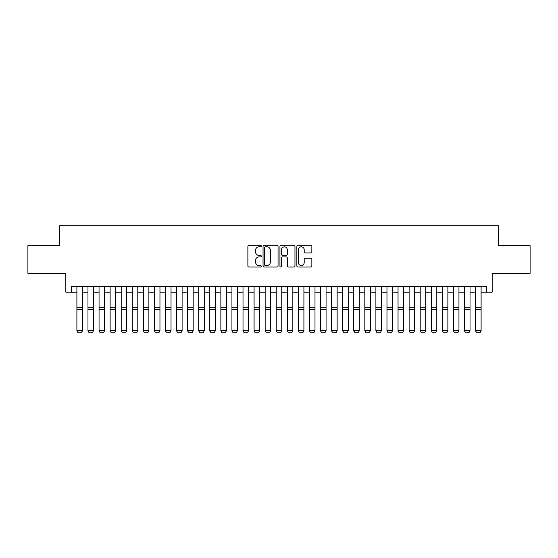 <?xml version="1.0" encoding="UTF-8"?>
<svg xmlns="http://www.w3.org/2000/svg" width="558" height="558" viewBox="0 0 558 558"><rect width="100%" height="100%" fill="white"/><g stroke="black" fill="none" stroke-linecap="round" stroke-linejoin="round"><path stroke-width="0.84" d="M261.284 246.05A0.76 0.76 0 0 0 260.523 245.29L248.973 245.29A1.088 1.088 0 0 0 247.885 246.378L247.885 265.943A1.088 1.088 0 0 0 248.973 267.031L260.523 267.031A0.76 0.76 0 0 0 261.284 266.271A0.76 0.76 0 0 0 260.523 265.51L259.024 265.51A3.481 3.481 0 0 1 255.55 262.03L255.55 260.405A3.481 3.481 0 0 1 259.024 256.924L260.523 256.924A0.76 0.76 0 0 0 261.284 256.164A0.76 0.76 0 0 0 260.523 255.404L259.024 255.404A3.481 3.481 0 0 1 255.55 251.923L255.55 250.291A3.481 3.481 0 0 1 259.024 246.817L260.523 246.817A0.76 0.76 0 0 0 261.284 246.05M310.764 252.955A1.088 1.088 0 0 0 311.852 251.867L311.852 246.378A1.088 1.088 0 0 0 310.764 245.29L297.937 245.29A1.088 1.088 0 0 0 296.856 246.378L296.856 265.943A1.088 1.088 0 0 0 297.937 267.031L310.764 267.031A1.088 1.088 0 0 0 311.852 265.943L311.852 259.317A1.088 1.088 0 0 0 310.764 258.228L305.275 258.228A1.088 1.088 0 0 0 304.194 259.317L304.194 262.602A2.909 2.909 0 0 1 301.285 265.51A2.909 2.909 0 0 1 298.377 262.602L298.377 249.719A2.909 2.909 0 0 1 301.285 246.817A2.909 2.909 0 0 1 304.194 249.719L304.194 251.867A1.088 1.088 0 0 0 305.275 252.955L310.764 252.955M71.368 292.155L71.368 286.617L486.632 286.617L486.632 292.155L492.17 292.155L492.17 273.329L530.1 273.329L530.1 245.646L498.266 245.646L498.266 225.711L59.734 225.711L59.734 245.646L27.9 245.646L27.9 273.329L65.83 273.329L65.83 292.155L76.899 292.155M278.051 246.378A1.088 1.088 0 0 0 276.963 245.29L264.136 245.29A1.088 1.088 0 0 0 263.048 246.378L263.048 265.943A1.088 1.088 0 0 0 264.136 267.031L276.963 267.031A1.088 1.088 0 0 0 278.051 265.943L278.051 246.378M281.037 245.29L293.864 245.29A1.088 1.088 0 0 1 294.952 246.378L294.952 265.943A1.088 1.088 0 0 1 293.864 267.031L288.374 267.031A1.088 1.088 0 0 1 287.286 265.943L287.286 258.012A1.088 1.088 0 0 0 286.198 256.924L282.557 256.924A1.088 1.088 0 0 0 281.476 258.012L281.476 266.271A0.76 0.76 0 0 1 280.709 267.031A0.76 0.76 0 0 1 279.949 266.271L279.949 246.378A1.088 1.088 0 0 1 281.037 245.29M82.438 292.155L87.976 292.155M93.514 292.155L99.052 292.155M104.583 292.155L110.121 292.155M115.659 292.155L121.198 292.155M126.736 292.155L132.274 292.155M137.805 292.155L143.343 292.155M148.881 292.155L154.42 292.155M159.958 292.155L165.496 292.155M171.027 292.155L176.565 292.155M182.103 292.155L187.641 292.155M193.18 292.155L198.718 292.155M204.249 292.155L209.787 292.155M215.325 292.155L220.863 292.155M226.402 292.155L231.933 292.155M237.471 292.155L243.009 292.155M248.547 292.155L254.085 292.155M259.623 292.155L265.155 292.155M270.693 292.155L276.231 292.155M281.769 292.155L287.307 292.155M292.845 292.155L298.377 292.155M303.915 292.155L309.453 292.155M314.991 292.155L320.529 292.155M326.067 292.155L331.598 292.155M337.137 292.155L342.675 292.155M348.213 292.155L353.751 292.155M359.282 292.155L364.82 292.155M370.359 292.155L375.897 292.155M381.435 292.155L386.973 292.155M392.504 292.155L398.042 292.155M403.58 292.155L409.119 292.155M414.657 292.155L420.195 292.155M425.726 292.155L431.264 292.155M436.802 292.155L442.341 292.155M447.879 292.155L453.417 292.155M458.948 292.155L464.486 292.155M470.024 292.155L475.562 292.155M481.101 292.155L486.632 292.155M265.329 246.817A0.76 0.76 0 0 0 264.569 247.578L264.569 264.75A0.76 0.76 0 0 0 265.329 265.51L266.905 265.51A3.481 3.481 0 0 0 270.386 262.03L270.386 250.291A3.481 3.481 0 0 0 266.905 246.817L265.329 246.817M287.286 249.775A2.909 2.909 0 0 0 284.378 246.866A2.909 2.909 0 0 0 281.476 249.775L281.476 254.315A1.088 1.088 0 0 0 282.557 255.404L286.198 255.404A1.088 1.088 0 0 0 287.286 254.315L287.286 249.775M82.438 286.617L82.438 330.915L81.608 332.289L77.729 332.212L81.608 332.289M77.729 332.289L76.899 330.713L82.438 330.713L81.608 332.212M76.899 286.617L76.899 330.713L77.729 332.212M87.976 330.915L88.806 332.289L87.976 330.713L93.514 330.713L92.684 332.289L88.806 332.212L92.684 332.289M99.052 330.915L99.882 332.289L99.052 330.713L104.583 330.713L103.753 332.289L99.882 332.212L103.753 332.289M110.121 330.915L110.951 332.289L110.121 330.713L115.659 330.713L114.829 332.289L110.951 332.212L114.829 332.289M121.198 330.915L122.028 332.289L121.198 330.713L126.736 330.713L125.906 332.289L122.028 332.212L125.906 332.289M93.514 286.617L93.514 330.713L92.684 332.212M87.976 286.617L87.976 330.713L88.806 332.212M104.583 286.617L104.583 330.713L103.753 332.212M99.052 286.617L99.052 330.713L99.882 332.212M115.659 286.617L115.659 330.713L114.829 332.212M110.121 286.617L110.121 330.713L110.951 332.212M126.736 286.617L126.736 330.713L125.906 332.212M121.198 286.617L121.198 330.713L122.028 332.212M132.274 330.915L133.104 332.289L132.274 330.713L137.805 330.713L136.975 332.289L133.104 332.212L136.975 332.289M137.805 286.617L137.805 330.713L136.975 332.212M132.274 286.617L132.274 330.713L133.104 332.212M143.343 330.915L144.173 332.289L143.343 330.713L148.881 330.713L148.051 332.289L144.173 332.212L148.051 332.289M148.881 286.617L148.881 330.713L148.051 332.212M143.343 286.617L143.343 330.713L144.173 332.212M154.42 330.915L155.25 332.289L154.42 330.713L159.958 330.713L159.128 332.289L155.25 332.212L159.128 332.289M159.958 286.617L159.958 330.713L159.128 332.212M154.42 286.617L154.42 330.713L155.25 332.212M165.496 330.915L166.326 332.289L165.496 330.713L171.027 330.713L170.197 332.289L166.326 332.212L170.197 332.289M171.027 286.617L171.027 330.713L170.197 332.212M165.496 286.617L165.496 330.713L166.326 332.212M176.565 330.915L177.395 332.289L176.565 330.713L182.103 330.713L181.273 332.289L177.395 332.212L181.273 332.289M187.641 330.915L188.471 332.289L187.641 330.713L193.18 330.713L192.35 332.289L188.471 332.212L192.35 332.289M198.718 330.915L199.548 332.289L198.718 330.713L204.249 330.713L203.419 332.289L199.548 332.212L203.419 332.289M209.787 330.915L210.617 332.289L209.787 330.713L215.325 330.713L214.495 332.289L210.617 332.212L214.495 332.289M220.863 330.915L221.693 332.289L220.863 330.713L226.402 330.713L225.571 332.289L221.693 332.212L225.571 332.289M231.933 330.915L232.77 332.289L231.933 330.713L237.471 330.713L236.641 332.289L232.77 332.212L236.641 332.289M243.009 330.915L243.839 332.289L243.009 330.713L248.547 330.713L247.717 332.289L243.839 332.212L247.717 332.289M254.085 330.915L254.915 332.289L254.085 330.713L259.623 330.713L258.793 332.289L254.915 332.212L258.793 332.289M265.155 330.915L265.992 332.289L265.155 330.713L270.693 330.713L269.863 332.289L265.992 332.212L269.863 332.289M276.231 330.915L277.061 332.289L276.231 330.713L281.769 330.713L280.939 332.289L277.061 332.212L280.939 332.289M287.307 330.915L288.137 332.289L287.307 330.713L292.845 330.713L292.008 332.289L288.137 332.212L292.008 332.289M298.377 330.915L299.207 332.289L298.377 330.713L303.915 330.713L303.085 332.289L299.207 332.212L303.085 332.289M182.103 286.617L182.103 330.713L181.273 332.212M176.565 286.617L176.565 330.713L177.395 332.212M193.18 286.617L193.18 330.713L192.35 332.212M187.641 286.617L187.641 330.713L188.471 332.212M204.249 286.617L204.249 330.713L203.419 332.212M198.718 286.617L198.718 330.713L199.548 332.212M215.325 286.617L215.325 330.713L214.495 332.212M209.787 286.617L209.787 330.713L210.617 332.212M226.402 286.617L226.402 330.713L225.571 332.212M220.863 286.617L220.863 330.713L221.693 332.212M237.471 286.617L237.471 330.713L236.641 332.212M231.933 286.617L231.933 330.713L232.77 332.212M248.547 286.617L248.547 330.713L247.717 332.212M243.009 286.617L243.009 330.713L243.839 332.212M259.623 286.617L259.623 330.713L258.793 332.212M254.085 286.617L254.085 330.713L254.915 332.212M270.693 286.617L270.693 330.713L269.863 332.212M265.155 286.617L265.155 330.713L265.992 332.212M281.769 286.617L281.769 330.713L280.939 332.212M276.231 286.617L276.231 330.713L277.061 332.212M292.845 286.617L292.845 330.713L292.008 332.212M287.307 286.617L287.307 330.713L288.137 332.212M303.915 286.617L303.915 330.713L303.085 332.212M298.377 286.617L298.377 330.713L299.207 332.212M309.453 330.915L310.283 332.289L309.453 330.713L314.991 330.713L314.161 332.289L310.283 332.212L314.161 332.289M320.529 330.915L321.359 332.289L320.529 330.713L326.067 330.713L325.23 332.289L321.359 332.212L325.23 332.289M331.598 330.915L332.429 332.289L331.598 330.713L337.137 330.713L336.307 332.289L332.429 332.212L336.307 332.289M342.675 330.915L343.505 332.289L342.675 330.713L348.213 330.713L347.383 332.289L343.505 332.212L347.383 332.289M314.991 286.617L314.991 330.713L314.161 332.212M309.453 286.617L309.453 330.713L310.283 332.212M326.067 286.617L326.067 330.713L325.23 332.212M320.529 286.617L320.529 330.713L321.359 332.212M337.137 286.617L337.137 330.713L336.307 332.212M331.598 286.617L331.598 330.713L332.429 332.212M348.213 286.617L348.213 330.713L347.383 332.212M342.675 286.617L342.675 330.713L343.505 332.212M353.751 330.915L354.581 332.289L353.751 330.713L359.282 330.713L358.452 332.289L354.581 332.212L358.452 332.289M359.282 286.617L359.282 330.713L358.452 332.212M353.751 286.617L353.751 330.713L354.581 332.212M364.82 330.915L365.65 332.289L364.82 330.713L370.359 330.713L369.529 332.289L365.65 332.212L369.529 332.289M370.359 286.617L370.359 330.713L369.529 332.212M364.82 286.617L364.82 330.713L365.65 332.212M375.897 330.915L376.727 332.289L375.897 330.713L381.435 330.713L380.605 332.289L376.727 332.212L380.605 332.289M381.435 286.617L381.435 330.713L380.605 332.212M375.897 286.617L375.897 330.713L376.727 332.212M386.973 330.915L387.803 332.289L386.973 330.713L392.504 330.713L391.674 332.289L387.803 332.212L391.674 332.289M392.504 286.617L392.504 330.713L391.674 332.212M386.973 286.617L386.973 330.713L387.803 332.212M398.042 330.915L398.872 332.289L398.042 330.713L403.58 330.713L402.75 332.289L398.872 332.212L402.75 332.289M403.58 286.617L403.58 330.713L402.75 332.212M398.042 286.617L398.042 330.713L398.872 332.212M409.119 330.915L409.949 332.289L409.119 330.713L414.657 330.713L413.827 332.289L409.949 332.212L413.827 332.289M414.657 286.617L414.657 330.713L413.827 332.212M409.119 286.617L409.119 330.713L409.949 332.212M420.195 330.915L421.025 332.289L420.195 330.713L425.726 330.713L424.896 332.289L421.025 332.212L424.896 332.289M425.726 286.617L425.726 330.713L424.896 332.212M420.195 286.617L420.195 330.713L421.025 332.212M431.264 330.915L432.094 332.289L431.264 330.713L436.802 330.713L435.972 332.289L432.094 332.212L435.972 332.289M436.802 286.617L436.802 330.713L435.972 332.212M431.264 286.617L431.264 330.713L432.094 332.212M442.341 330.915L443.171 332.289L442.341 330.713L447.879 330.713L447.049 332.289L443.171 332.212L447.049 332.289M447.879 286.617L447.879 330.713L447.049 332.212M442.341 286.617L442.341 330.713L443.171 332.212M453.417 330.915L454.247 332.289L453.417 330.713L458.948 330.713L458.118 332.289L454.247 332.212L458.118 332.289M458.948 286.617L458.948 330.713L458.118 332.212M453.417 286.617L453.417 330.713L454.247 332.212M464.486 330.915L465.316 332.289L464.486 330.713L470.024 330.713L469.194 332.289L465.316 332.212L469.194 332.289M470.024 286.617L470.024 330.713L469.194 332.212M464.486 286.617L464.486 330.713L465.316 332.212M475.562 330.915L476.392 332.289L475.562 330.713L481.101 330.713L480.271 332.289L476.392 332.212L480.271 332.289M481.101 286.617L481.101 330.713L480.271 332.212M475.562 286.617L475.562 330.713L476.392 332.212M82.438 307.284L76.899 307.284M82.438 309.383L76.899 309.383M93.514 307.284L87.976 307.284M93.514 309.383L87.976 309.383M104.583 307.284L99.052 307.284M104.583 309.383L99.052 309.383M115.659 307.284L110.121 307.284M115.659 309.383L110.121 309.383M126.736 307.284L121.198 307.284M126.736 309.383L121.198 309.383M137.805 307.284L132.274 307.284M137.805 309.383L132.274 309.383M148.881 307.284L143.343 307.284M148.881 309.383L143.343 309.383M159.958 307.284L154.42 307.284M159.958 309.383L154.42 309.383M171.027 307.284L165.496 307.284M171.027 309.383L165.496 309.383M182.103 307.284L176.565 307.284M182.103 309.383L176.565 309.383M193.18 307.284L187.641 307.284M193.18 309.383L187.641 309.383M204.249 307.284L198.718 307.284M204.249 309.383L198.718 309.383M215.325 307.284L209.787 307.284M215.325 309.383L209.787 309.383M226.402 307.284L220.863 307.284M226.402 309.383L220.863 309.383M237.471 307.284L231.933 307.284M237.471 309.383L231.933 309.383M248.547 307.284L243.009 307.284M248.547 309.383L243.009 309.383M259.623 307.284L254.085 307.284M259.623 309.383L254.085 309.383M270.693 307.284L265.155 307.284M270.693 309.383L265.155 309.383M281.769 307.284L276.231 307.284M281.769 309.383L276.231 309.383M292.845 307.284L287.307 307.284M292.845 309.383L287.307 309.383M303.915 307.284L298.377 307.284M303.915 309.383L298.377 309.383M314.991 307.284L309.453 307.284M314.991 309.383L309.453 309.383M326.067 307.284L320.529 307.284M326.067 309.383L320.529 309.383M337.137 307.284L331.598 307.284M337.137 309.383L331.598 309.383M348.213 307.284L342.675 307.284M348.213 309.383L342.675 309.383M359.282 307.284L353.751 307.284M359.282 309.383L353.751 309.383M370.359 307.284L364.82 307.284M370.359 309.383L364.82 309.383M381.435 307.284L375.897 307.284M381.435 309.383L375.897 309.383M392.504 307.284L386.973 307.284M392.504 309.383L386.973 309.383M403.58 307.284L398.042 307.284M403.58 309.383L398.042 309.383M414.657 307.284L409.119 307.284M414.657 309.383L409.119 309.383M425.726 307.284L420.195 307.284M425.726 309.383L420.195 309.383M436.802 307.284L431.264 307.284M436.802 309.383L431.264 309.383M447.879 307.284L442.341 307.284M447.879 309.383L442.341 309.383M458.948 307.284L453.417 307.284M458.948 309.383L453.417 309.383M470.024 307.284L464.486 307.284M470.024 309.383L464.486 309.383M481.101 307.284L475.562 307.284M481.101 309.383L475.562 309.383"/></g></svg>
